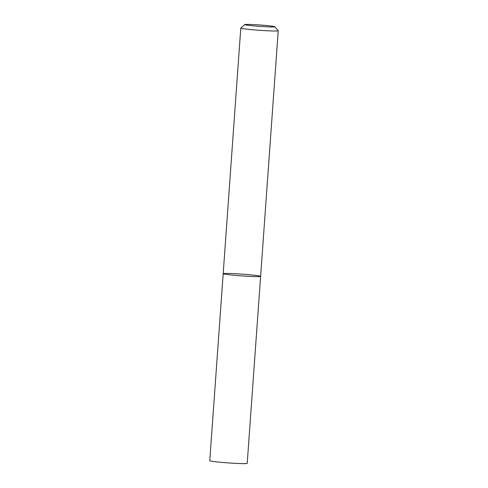 <?xml version="1.0" encoding="UTF-8"?>
<svg xmlns="http://www.w3.org/2000/svg" width="488" height="488" viewBox="0 0 488 488"><rect width="100%" height="100%" fill="white"/><g stroke="black" fill="none" stroke-linecap="round" stroke-linejoin="round"><path stroke-width="0.73" d="M260.623 276.361A18.77 0.884 -175.9 0 1 241.834 275.903A18.77 0.884 -175.9 0 1 223.181 273.676A18.77 0.884 -175.9 0 1 225.291 273.426A18.77 0.884 -175.9 0 1 246.379 274.482A18.77 0.884 -175.9 0 1 260.623 276.361A18.77 0.884 -175.9 0 1 241.834 275.903A18.77 0.884 -175.9 0 1 223.181 273.676L209.773 460.684A18.77 0.884 -175.9 0 0 228.433 462.911A18.77 0.884 -175.9 0 0 247.215 463.368L278.227 30.762A18.77 0.884 -175.9 0 1 259.439 30.299A18.77 0.884 -175.9 0 1 240.785 28.078A18.77 0.884 -175.9 0 1 240.81 28.036L244.817 24.571A15.018 0.708 -175.9 0 1 246.489 24.4A15.018 0.708 -175.9 0 1 263.014 25.217A15.018 0.708 -175.9 0 1 274.738 26.718A15.018 0.708 -175.9 0 1 259.72 26.383A15.018 0.708 -175.9 0 1 244.817 24.571M274.738 26.718L278.209 30.72A18.77 0.884 -175.9 0 1 278.227 30.762M240.785 28.078L223.181 273.676"/></g></svg>
